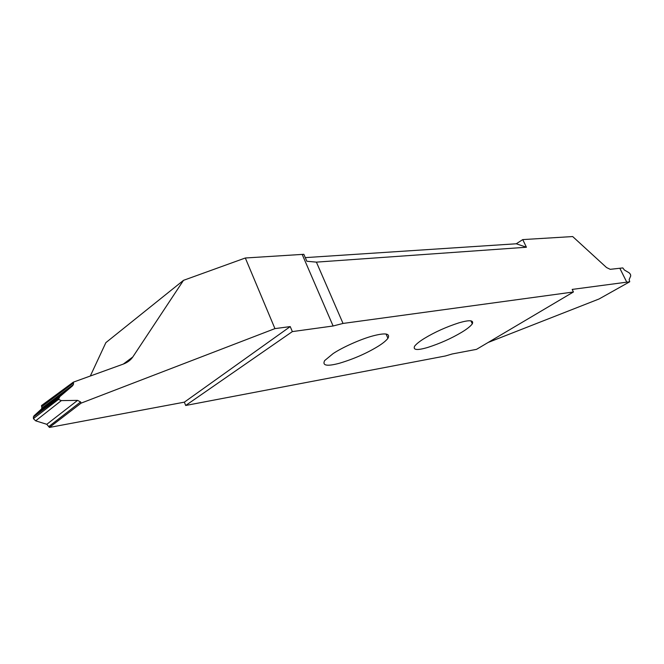 <?xml version="1.0" encoding="UTF-8"?>
<svg xmlns="http://www.w3.org/2000/svg" width="664" height="664" viewBox="0 0 664 664"><rect width="100%" height="100%" fill="white"/><g stroke="black" fill="none" stroke-linecap="round" stroke-linejoin="round"><path stroke-width="1" d="M424.296 338.457C419.54 341.404 416.303 343.993 414.577 346.243C412.875 350.111 417.258 350.509 427.724 347.446C440.049 343.487 451.395 338.416 461.754 332.241C466.983 329.078 470.502 326.281 472.311 323.841C473.963 320.123 469.531 319.774 459.007 322.812C446.241 326.945 434.671 332.158 424.296 338.457M90.321 376.015L105.866 342.641L183.505 280.332L245.315 257.997L303.838 254.304L306.851 261.259L316.396 262.131L343.031 323.443L573.43 291.986L572.177 289.413L629.738 281.768L599.053 298.983L488.148 342.466M516.268 243.779L522.742 239.596L526.428 247.24L516.268 243.779L305.274 257.624M522.742 239.596L572.683 236.558L606.547 267.55L610.233 269.327L622.815 267.924L624.384 270.007L629.215 272.863L630.451 274.332L630.742 275.909L629.157 279.561L629.738 281.768M378.505 346.068C382.937 343.271 386.083 340.69 387.959 338.308C390.415 333.461 385.435 332.647 373.019 335.876C360.701 339.096 341.902 347.646 333.087 353.613L324.646 360.602C322.065 365.673 326.987 366.561 339.428 363.258C353.929 358.917 366.951 353.19 378.505 346.068M183.505 280.332L132.8 356.975C130.625 360.145 127.463 362.511 123.321 364.079L73.289 382.173L41.475 405.579L41.915 408.119L41.292 409.19L33.897 415.946L33.383 418.635L35.657 420.827L46.787 424.304L49.426 427.442L184.368 402.152L185.679 405.48L445.428 355.97L452.201 353.97L476.511 349.355L573.43 291.986M73.289 382.173L73.521 382.904L41.824 406.642M41.292 409.19L72.268 386.066L73.397 384.589L73.521 382.904M72.268 386.066L59.86 396.582L33.897 415.946M35.657 420.827L61.337 400.608L58.507 399.379L33.383 418.635M58.507 399.379L59.86 396.582M61.337 400.608L77.588 400.375L46.787 424.304M49.003 426.388L80.61 401.944L77.588 400.375M49.426 427.442L81.116 403.131L80.61 401.944M184.368 402.152L290.234 326.588L274.938 328.614L81.116 403.131M290.234 326.588L292.351 331.602L185.679 405.48M274.938 328.614L245.315 257.997M292.351 331.602L333.104 325.991L343.031 323.443M526.428 247.24L316.396 262.131M619.819 268.264L626.758 282.167L619.844 268.256M132.8 356.975L123.305 364.079M333.104 325.991L302.195 254.461M386.041 333.984L387.959 338.308M73.397 384.589L41.907 408.119M33.258 417.083L58.689 398.126M470.917 320.812L472.311 323.841"/></g></svg>
